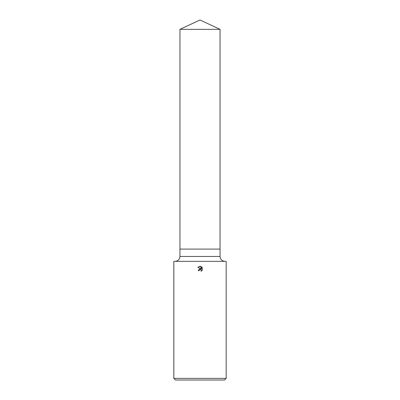 <?xml version="1.0" encoding="UTF-8"?>
<svg xmlns="http://www.w3.org/2000/svg" width="400" height="400" viewBox="0 0 400 400"><rect width="100%" height="100%" fill="white"/><g stroke="black" fill="none" stroke-linecap="round" stroke-linejoin="round"><path stroke-width="0.6" d="M220.045 256.445L179.955 256.445L179.955 29.345L220.045 29.345L220.045 249.09L179.955 249.09L220.045 249.09L220.045 256.445C220.335 259.43 221.975 261.065 224.955 261.355M199.205 270.12L199.805 269.56L200.705 269.56L201.345 270.195L201.345 271.095L201.345 270.195L200.255 269.47L199.205 270.12L199.08 270.655L198.305 270.655L200 268.72L200.94 268.835L197.81 267.29L200 266.215L200.475 266.265L201.43 269.015L201.43 266.66L202.19 267.425L202.19 270.33M200 378.365L226.18 378.365L226.18 261.355L173.82 261.355L173.82 378.365L200 378.365M202.415 269.9L200.975 271.34L202.415 269.9M173.82 378.365L175.455 380L224.545 380L226.18 378.365M199.08 270.655L199.16 270.225M200.94 268.835L199.77 268.765M198.445 269.92L198.305 270.655M202.19 267.425L201.43 266.66M200.475 266.265L197.81 267.29M179.955 256.445C179.665 259.43 178.025 261.065 175.045 261.355M179.955 29.345L200 20L220.045 29.345"/></g></svg>
